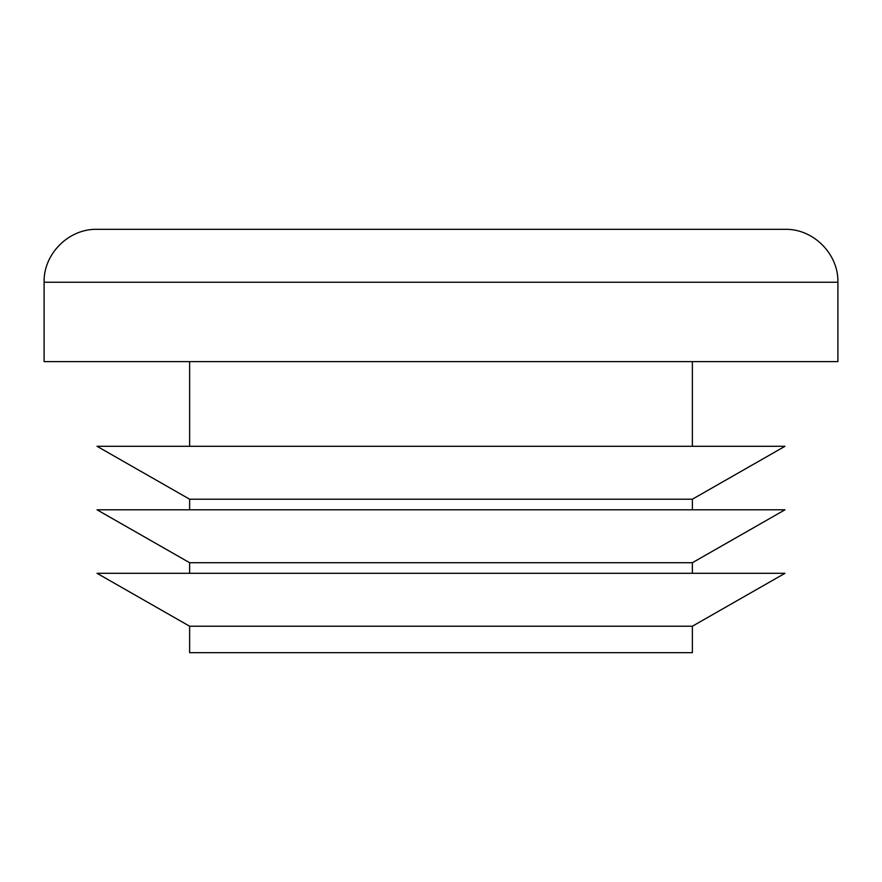 <?xml version="1.0" encoding="UTF-8"?>
<svg xmlns="http://www.w3.org/2000/svg" width="882" height="882" viewBox="0 0 882 882"><rect width="100%" height="100%" fill="white"/><g stroke="black" fill="none" stroke-linecap="round" stroke-linejoin="round"><path stroke-width="1.32" d="M837.9 282.24C838.628 253.961 813.259 228.592 784.98 229.32L97.02 229.32C68.741 228.592 43.372 253.961 44.1 282.24L837.9 282.24L837.9 361.62L44.1 361.62L44.1 282.24M441 446.292L784.98 446.292L692.37 499.212L189.63 499.212L97.02 446.292L441 446.292M441 509.796L784.98 509.796L692.37 562.716L189.63 562.716L97.02 509.796L441 509.796M441 573.3L784.98 573.3L692.37 626.22L189.63 626.22L97.02 573.3L441 573.3M189.63 626.22L189.63 652.68L692.37 652.68L692.37 626.22M692.37 573.3L692.37 562.716M189.63 573.3L189.63 562.716M692.37 509.796L692.37 499.212M189.63 509.796L189.63 499.212M692.37 446.292L692.37 361.62M189.63 446.292L189.63 361.62"/></g></svg>
